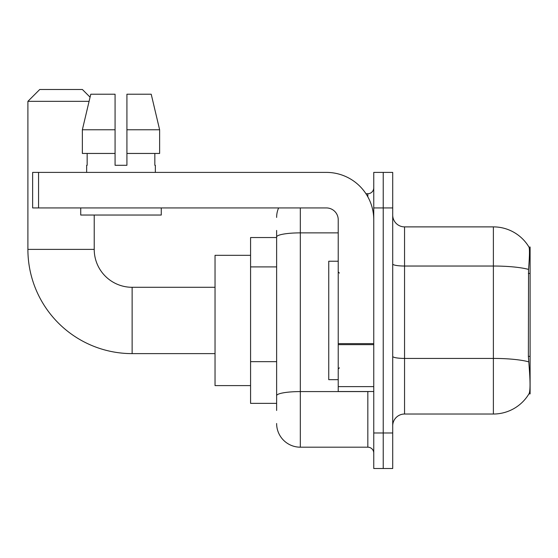 <?xml version="1.0" encoding="UTF-8"?>
<svg xmlns="http://www.w3.org/2000/svg" width="558" height="558" viewBox="0 0 558 558"><rect width="100%" height="100%" fill="white"/><g stroke="black" fill="none" stroke-linecap="round" stroke-linejoin="round"><path stroke-width="0.84" d="M530.1 356.36L528.384 356.36L529.144 366.648C530.337 381.484 530.337 390.447 529.144 393.536L528.935 393.892L530.1 393.892L530.1 247.02L529.026 247.166A41.452 41.452 0 0 0 493.384 226.883A41.452 41.452 0 0 1 528.935 247.02A41.452 41.452 0 0 0 493.384 226.883L404.55 226.883A11.844 11.844 0 0 1 392.706 215.039A11.844 11.844 0 0 0 404.55 226.883L404.55 414.022A11.844 11.844 0 0 0 392.706 425.873M276.629 259.798L276.629 230.44L276.629 237.548L250.577 237.548L250.577 403.364L276.629 403.364M529.144 393.536A41.452 41.452 0 0 1 493.384 414.022L404.55 414.022M383.227 432.973L383.227 468.511L392.706 468.511L392.706 432.973L383.227 432.973L383.227 468.511L373.755 468.511L373.755 432.973L383.227 432.973L383.227 207.932L383.227 432.973M373.755 432.973L373.755 172.401L383.227 172.401L383.227 207.932L383.227 172.401L392.706 172.401L392.706 432.973M528.384 356.36L528.552 269.423C529.577 256.541 529.737 249.126 529.026 247.166A41.452 41.452 0 0 0 493.384 226.883L493.384 266.033L404.55 266.033A11.844 2.058 0 0 1 392.706 263.976M276.629 410.472L276.629 230.44M300.323 207.932L300.323 447.188L367.834 447.188L367.834 391.521M365.943 193.724L367.834 193.724A5.922 5.922 0 0 0 373.755 187.802M276.629 399.814L276.629 368.768M373.755 453.11A5.922 5.922 0 0 0 367.834 447.188M276.629 217.411A23.687 23.687 0 0 1 278.609 207.932M300.323 447.188A23.687 23.687 0 0 1 276.629 423.501M126.917 165.294L115.074 165.294L126.917 165.294L115.074 165.294L126.917 165.294L126.917 94.225L151.218 94.225L159.63 129.763L159.63 153.45L126.917 153.45M89.085 101.333L27.9 101.333L39.744 89.489L82.382 89.489L90.075 97.183L90.773 94.225L82.361 129.763L90.773 94.225L115.074 94.225L115.074 165.294M338.225 261.235L328.746 261.235L328.746 379.677L338.225 379.677M215.039 353.619L132.127 353.619A104.227 104.227 0 0 1 27.9 249.391L27.9 101.333M132.127 353.619L132.127 287.293A37.902 37.902 0 0 1 94.225 249.391L94.225 215.039M250.577 255.313L215.039 255.313L215.039 385.599L250.577 385.599M373.755 391.521L338.225 391.521L338.225 343.623L373.755 343.623M373.755 219.775A47.374 47.374 0 0 0 326.374 172.401L38.558 172.401L38.558 207.932L326.374 207.932A11.844 11.844 0 0 1 338.225 219.775L338.225 343.623M38.558 207.932L32.636 207.932L32.636 172.401L38.558 172.401M86.65 165.294L87.16 165.294L86.65 165.294L86.65 172.401M155.347 165.294L154.831 165.294L155.347 165.294L155.347 172.401M154.831 153.45L154.831 165.294M87.16 165.294L87.16 153.45M80.729 207.932L80.729 215.039L161.269 215.039L161.269 207.932M115.074 153.45L82.361 153.45L82.361 129.763L115.074 129.763L115.074 153.45L115.074 129.763M159.63 153.45L159.63 129.763L126.917 129.763M159.63 129.763L151.218 94.225L159.63 129.763M530.1 273.448L528.384 273.448M276.629 266.905L250.577 266.905M276.629 361.661L250.577 361.661M493.384 414.022L493.384 266.033A41.452 7.198 180 0 1 528.552 269.423M528.677 361.842A41.452 7.198 180 0 0 493.384 358.424L404.55 358.424A11.844 2.058 0 0 1 392.706 356.367M392.706 207.932L373.755 207.932M369.891 391.521A5.922 1.025 0 0 1 367.834 391.583L300.323 391.583A23.687 4.115 180 0 0 276.629 395.699M276.629 236.983A23.687 4.115 180 0 1 300.323 232.874L338.225 232.874M367.834 196.841L367.834 193.724M27.9 249.391L94.225 249.391M373.755 344.656L338.225 344.656M338.225 386.624L373.755 386.624M339.404 273.078L338.225 271.892M339.404 367.834L338.225 369.019M215.039 287.293L132.127 287.293"/></g></svg>
